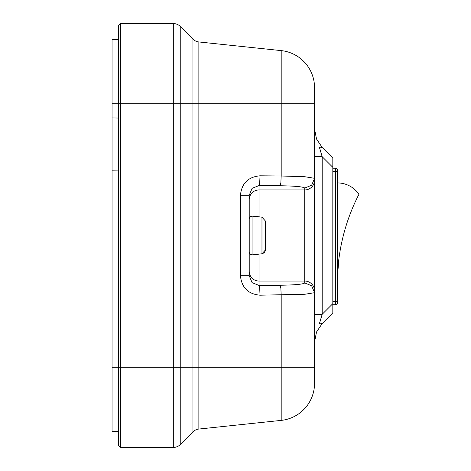 <?xml version="1.0" encoding="UTF-8"?>
<svg xmlns="http://www.w3.org/2000/svg" width="471" height="471" viewBox="0 0 471 471"><rect width="100%" height="100%" fill="white"/><g stroke="black" fill="none" stroke-linecap="round" stroke-linejoin="round"><path stroke-width="0.71" d="M118.586 445.489L118.586 25.511L120.547 23.55L120.547 447.45L118.586 445.489M322.07 323.648L332.82 312.897L332.82 303.777M322.182 323.536L316.518 332.014L314.534 342.005L316.524 332.014L322.182 323.536L319.326 323.918L322.182 314.298L332.82 303.66L332.82 158.103L322.182 147.464L316.524 138.986L314.534 128.989L314.534 180.181L314.534 87.635A37.233 37.233 0 0 0 281.193 50.609L198.862 41.954L281.193 50.609L281.193 175.989L260.039 175.801L259.709 182.43L259.015 185.562L280.168 185.751L280.863 182.618L281.193 175.989L304.967 176.749L314.516 178.309M260.039 175.801C248.158 176.884 241.629 183.384 240.445 195.294L240.445 275.706C241.629 287.616 248.158 294.116 260.039 295.199L304.967 294.251L314.534 292.685L314.534 290.819L314.534 314.298L322.182 314.298L322.182 156.702L319.326 147.082L322.182 147.464L316.518 138.986L314.534 128.995M280.168 185.751C295.264 185.998 303.454 186.775 304.737 188.076L304.737 282.924L311.661 285.785L314.534 292.685L314.534 367.763L281.193 367.763L281.193 420.391L198.862 429.046A9.797 9.797 0 0 0 192.957 431.86L180.24 444.583A9.797 9.797 0 0 1 173.31 447.45L120.547 447.45M304.737 188.076L311.655 185.209L314.516 178.456M332.82 167.34L322.182 156.702L314.534 156.702M240.445 275.706L249.218 275.706L249.218 195.294L252.085 188.341L259.015 185.562L259.015 189.943L304.737 189.943A9.797 9.761 0 0 0 314.534 180.181L314.534 290.819A9.797 9.761 0 0 0 304.737 281.057L259.015 281.057L259.015 254.057M260.039 295.187L259.709 288.564L259.015 285.432L252.085 282.659L249.218 275.706M240.445 195.294L249.218 195.294M314.534 367.763L314.534 383.365A37.233 37.233 0 0 1 281.193 420.391L198.862 429.046A9.797 9.797 0 0 0 192.957 431.86L180.24 444.583A9.797 9.797 0 0 1 173.31 447.45L173.31 367.763L112.051 367.763L112.051 431.448L118.586 431.448M304.602 176.725L304.967 176.749M118.586 39.552L112.051 39.552L112.051 103.237L173.31 103.237L173.31 23.55A9.797 9.797 0 0 1 180.24 26.417A9.797 9.797 0 0 0 173.31 23.55A9.797 9.797 0 0 1 180.24 26.417L192.957 39.14A9.797 9.797 0 0 0 198.862 41.954A9.797 9.797 0 0 1 192.957 39.14L180.24 26.417A9.797 9.797 0 0 0 173.31 23.55L120.547 23.55M118.586 118.044L112.051 117.933L112.051 170.184L118.586 170.072M112.051 170.184L112.051 367.763M112.051 103.237L112.051 117.933M265.544 221.158L265.544 249.842L265.544 221.158L261.97 217.208L258.361 216.707L261.97 217.208L261.97 253.792L265.544 249.842L264.614 252.409M264.313 252.733L261.97 253.792L258.361 254.11L261.97 253.792M338.832 259.344L337.395 277.602A195.948 195.948 0 0 1 358.949 194.282A26.129 26.129 0 0 0 337.395 182.925M338.808 259.533L338.202 265.002M338.125 265.774L337.848 269.082M337.689 271.408L337.837 269.247M337.572 273.421L337.513 274.581M332.82 304.737L335.434 304.737A1.961 1.961 0 0 0 337.395 302.776L337.395 170.184A1.961 1.961 0 0 0 335.434 168.224L332.82 168.224M314.534 103.237L198.862 103.237L198.862 41.954A9.797 9.797 0 0 1 192.957 39.14L192.957 367.763L180.24 367.763L180.24 26.417M198.862 429.046A9.797 9.797 0 0 0 192.957 431.86A9.797 9.797 0 0 1 198.862 429.046L198.862 367.763L281.193 367.763L281.193 295.011L280.863 288.382L280.168 285.249L259.021 285.438L259.015 281.057A9.797 9.761 180 0 1 249.218 271.296M304.737 282.924C303.454 284.225 295.264 285.002 280.168 285.249M249.218 199.704A9.797 9.761 180 0 1 259.015 189.943L259.015 216.943M192.957 431.86L192.957 367.763L198.862 367.763L198.862 103.237L173.31 103.237L173.31 367.763L180.24 367.763L180.24 444.583A9.797 9.797 0 0 1 173.31 447.45A9.797 9.797 0 0 0 180.24 444.583M281.193 50.609A37.233 37.233 0 0 1 314.534 87.635M258.361 254.293L252.056 254.846L252.056 216.154L250.077 216.813L249.218 218.756M332.82 171.491L335.434 171.491L335.434 301.469L337.395 301.469M335.434 168.224L335.434 171.491L337.395 171.491M332.82 301.469L335.434 301.469L335.434 304.737M337.395 170.184A1.961 1.961 0 0 0 336.818 168.801M336.818 304.16A1.961 1.961 0 0 0 337.395 302.776M252.056 254.846L250.077 254.187L249.218 252.244L250.077 254.187L252.056 254.846M258.361 216.707L252.056 216.154"/></g></svg>
